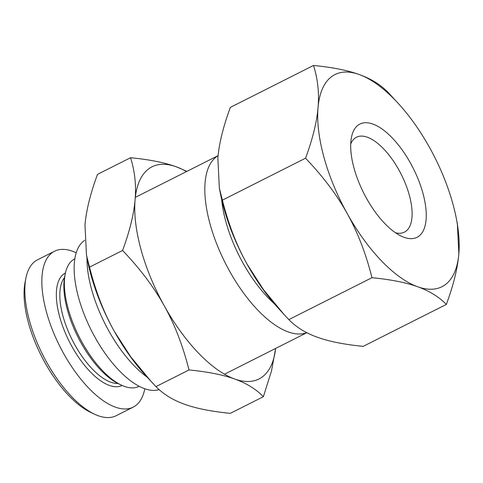<?xml version="1.0" encoding="UTF-8"?>
<svg xmlns="http://www.w3.org/2000/svg" width="483" height="483" viewBox="0 0 483 483"><rect width="100%" height="100%" fill="white"/><g stroke="black" fill="none" stroke-linecap="round" stroke-linejoin="round"><path stroke-width="0.72" d="M350.724 143.964A53.166 23.202 -116.8 0 1 356.225 137.359A53.166 23.202 -116.8 0 1 401.156 174.236A53.166 23.202 -116.8 0 1 404.09 232.293A53.166 23.202 -116.8 0 1 395.511 232.788M354.063 168.283A63.418 27.676 63.2 0 0 400.878 235.946A63.418 27.676 63.2 0 0 413.164 168.181A63.418 27.676 63.2 0 0 351.376 137.776A63.418 27.676 63.2 0 0 354.063 168.283M429.622 147.635A118.794 51.844 63.2 0 0 398.324 103.495A118.794 51.844 63.2 0 0 359.219 74.527A118.794 51.844 63.2 0 0 318.049 107.534A118.794 51.844 63.2 0 0 347.277 213.655A118.794 51.844 63.2 0 0 417.68 286.763A118.794 51.844 63.2 0 0 458.85 253.75A118.794 51.844 63.2 0 0 456.35 218.576A118.794 51.844 63.2 0 0 429.622 147.635M222.391 200.137C228.411 224.088 236.634 245.436 247.079 264.177A118.794 51.844 -116.8 0 1 220.345 193.236L219.354 188.141L222.391 200.137L305.546 158.207C312.652 138.971 316.818 122.084 318.049 107.534C319.317 92.971 317.802 78.946 313.503 65.459C332.328 67.3 347.567 70.325 359.219 74.527C370.914 78.711 380.465 84.603 387.885 92.193L398.324 103.495M313.503 65.459L230.355 107.389C223.249 126.624 219.083 143.511 217.851 158.062L219.354 188.141M284.167 314.638L278.371 308.317A118.794 51.844 -116.8 0 1 247.079 264.177L263.525 289.691L284.167 314.638L288.816 319.619C296.23 327.208 305.787 333.101 317.476 337.285C329.134 341.487 344.373 344.512 363.192 346.353L446.346 304.423C438.926 296.834 429.369 290.947 417.68 286.763C406.022 282.555 390.783 279.53 371.964 277.695C365.951 253.744 357.722 232.395 347.277 213.655C336.874 194.891 322.964 176.41 305.546 158.207M456.35 218.576L457.347 223.671L458.85 253.75C457.618 268.3 453.452 285.187 446.346 304.423M371.964 277.695L288.816 319.619M84.682 240.238L83.317 241.355A83.565 36.466 63.2 0 0 78.608 297.745A83.565 36.466 63.2 0 0 158.207 389.884L159.155 389.642M86.976 257.626A87.302 38.103 63.2 0 0 91.613 289.438A87.302 38.103 63.2 0 0 147.303 377.271M218.075 155.695A99.027 43.216 63.2 0 0 210.105 224.197A99.027 43.216 63.2 0 0 306.735 332.654M221.631 199.298A87.302 38.103 63.2 0 0 225.881 221.733A87.302 38.103 63.2 0 0 274.266 303.68M151.3 381.63L145.51 375.309A118.794 51.844 -116.8 0 1 114.211 331.169A118.794 51.844 -116.8 0 1 87.483 260.234L86.487 255.139L89.53 267.129C95.543 291.08 103.773 312.429 114.211 331.169L130.658 356.689L151.3 381.63L155.949 386.617C163.369 394.206 172.92 400.093 184.615 404.277C196.267 408.485 211.506 411.51 230.331 413.345L263.38 396.682C255.96 389.093 246.402 383.206 234.714 379.016A118.794 51.844 63.2 0 0 275.642 348.43L271.494 370.92L263.38 396.682M186.468 171.586A118.794 51.844 63.2 0 0 176.253 166.786A118.794 51.844 63.2 0 0 135.083 199.793A118.794 51.844 63.2 0 0 164.311 305.908A118.794 51.844 63.2 0 0 234.714 379.016C223.055 374.814 207.823 371.789 188.998 369.948C182.985 345.997 174.755 324.654 164.311 305.908C153.908 287.15 139.998 268.669 122.579 250.466C129.686 231.23 133.851 214.337 135.083 199.793C136.351 185.231 134.835 171.199 130.537 157.718C149.362 159.559 164.6 162.578 176.253 166.786L186.903 171.368M130.537 157.718L97.488 174.381C90.381 193.617 86.216 210.51 84.984 225.054L86.487 255.139M122.579 250.466L89.53 267.129M188.998 369.948L155.949 386.617M65.422 272.986A62.983 27.489 63.2 0 0 69.317 341.559A62.983 27.489 63.2 0 0 122.139 385.464M117.9 383.472A60.49 26.396 -116.8 0 1 72.293 340.062A60.49 26.396 -116.8 0 1 64.505 277.58M76.223 252.802A87.302 38.103 63.2 0 0 54.555 251.232A87.302 38.103 63.2 0 0 59.838 346.341A87.302 38.103 63.2 0 0 133.169 407.139A87.302 38.103 63.2 0 0 144.785 388.779M25.949 277.924L25.128 282.006A83.565 36.466 63.2 0 0 41.26 355.711A83.565 36.466 63.2 0 0 90.931 412.506L94.698 414.269A87.302 38.103 -116.8 0 1 42.806 354.927A87.302 38.103 -116.8 0 1 25.949 277.924A87.302 38.103 -116.8 0 1 37.517 259.818L54.555 251.232M133.169 407.139L116.131 415.73A87.302 38.103 -116.8 0 1 94.698 414.269M65.277 273.668L64.728 276.385A68.906 30.073 63.2 0 0 78.029 337.164A68.906 30.073 63.2 0 0 118.987 384.003L121.505 385.174A71.406 31.16 -116.8 0 1 79.061 336.645A71.406 31.16 -116.8 0 1 65.277 273.668A71.406 31.16 -116.8 0 1 74.738 258.858L74.859 258.803M139.152 386.315L139.032 386.376A71.406 31.16 -116.8 0 1 121.505 385.174M224.498 374.216L306.832 332.702M135.325 197.372L218.081 155.647"/></g></svg>
